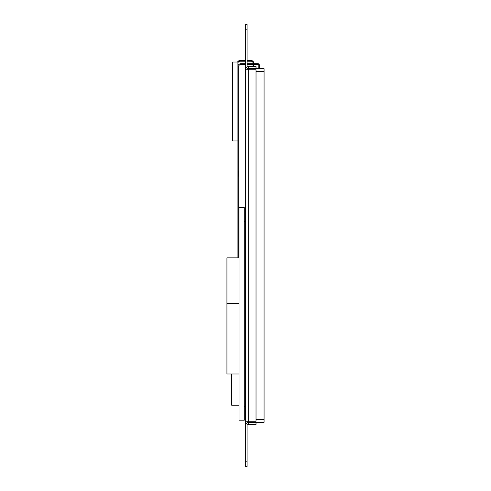 <?xml version="1.0" encoding="UTF-8"?>
<svg xmlns="http://www.w3.org/2000/svg" width="491" height="491" viewBox="0 0 491 491"><rect width="100%" height="100%" fill="white"/><g stroke="black" fill="none" stroke-linecap="round" stroke-linejoin="round"><path stroke-width="0.74" d="M245.5 29.81L247.077 29.81L247.077 24.55L245.5 24.55L245.5 69.753L256.026 69.753L256.026 421.247L245.5 421.247L245.5 406.253L244.291 406.253L244.291 221.558L245.5 221.558L245.5 69.753A3.155 3.155 0 0 1 248.655 66.592L248.655 68.169A1.577 1.577 0 0 0 247.077 69.753M247.077 421.247A1.577 1.577 0 0 0 248.655 422.831L248.655 424.408A3.155 3.155 0 0 1 245.5 421.247L245.5 461.19L247.077 461.19L247.077 466.45L245.5 466.45L245.5 461.19M247.077 29.81L247.077 67.015M247.077 423.985L247.077 461.19M248.655 68.169L256.026 68.169L256.026 66.592L248.655 66.592M248.655 422.831L256.026 422.831L256.026 424.408L248.655 424.408M248.286 421.247L248.286 422.303L264.072 422.303L264.072 68.697L248.286 68.697L248.286 69.753M237.92 62.019L237.92 140.948L232.66 140.948L232.66 62.019L237.92 62.019M237.92 257.867L237.92 66.592A2.897 2.897 0 0 1 240.817 63.701L245.5 63.701M239.025 257.186L238.712 257.186L238.712 66.592A2.105 2.105 0 0 1 240.817 64.487L245.5 64.487M238.712 170.893L237.92 170.893M247.077 64.487L258.284 64.487L258.812 65.015L258.812 68.089L259.604 68.089L259.604 68.697L258.812 68.697L259.604 68.605M249.483 64.487L249.483 63.701L258.284 63.701L259.604 65.015L259.604 68.089M259.604 65.015L258.812 65.015M258.284 63.701L258.284 64.487M258.812 68.089L258.812 68.605M258.812 68.433L259.604 68.433M249.146 64.487L249.146 63.701L249.483 63.701M248.777 64.487L248.777 63.701L249.146 63.701M248.391 64.487L248.391 63.701L248.777 63.701M247.986 64.487L247.986 63.701L248.391 63.701M247.562 64.487L247.562 63.701L247.986 63.701M247.126 64.487L247.126 63.701L247.562 63.701M238.712 171.12L237.92 171.12M238.712 171.347L237.92 171.347M238.712 171.568L237.92 171.568M238.712 171.789L237.92 171.789M238.712 171.997L237.92 171.997M238.712 172.206L237.92 172.206M238.712 172.396L237.92 172.396M238.712 172.58L237.92 172.58M238.712 172.746L237.92 172.746M238.712 172.906L237.92 172.906M238.712 173.041L237.92 173.041M238.712 173.163L237.92 173.163M238.712 173.274L237.92 173.274M238.712 173.36L237.92 173.36M238.712 173.427L237.92 173.427M238.712 173.483L237.92 173.483M238.712 173.507L237.92 173.507L238.712 173.519M238.712 173.532L237.92 173.532M238.712 173.562L237.92 173.562M238.712 173.611L237.92 173.611M238.712 173.679L237.92 173.679M238.712 173.765L237.92 173.765M238.712 173.875L237.92 173.875M238.712 173.998L237.92 173.998M238.712 174.139L237.92 174.139M238.712 174.293L237.92 174.293M238.712 174.458L237.92 174.458M238.712 174.643L237.92 174.643M238.712 174.839L237.92 174.839M238.712 175.041L237.92 175.041M238.712 175.25L237.92 175.25M238.712 175.471L237.92 175.471M238.712 175.692L237.92 175.692M238.712 175.925L237.92 175.925M238.712 176.152L237.92 176.152M237.92 63.333A2.105 2.105 0 0 1 240.025 61.228L245.5 61.228M247.077 61.228L251.183 61.228A1.841 1.841 0 0 1 253.025 63.069L253.025 63.701M253.025 64.487L253.025 66.592M253.025 68.169L253.025 68.697M247.077 60.54L251.183 60.54A2.529 2.529 0 0 1 253.706 63.069L253.706 63.701M253.706 64.487L253.706 66.592M253.706 68.169L253.706 68.697M237.564 62.019A2.786 2.786 0 0 1 240.025 60.54L245.5 60.54M239.025 420.198L239.025 207.613L244.291 207.613L244.291 420.198L239.025 420.198M239.025 303.487L226.928 303.487L226.928 257.867L239.025 257.867M239.025 373.995L226.928 373.995L226.928 303.487M239.025 405.198L231.66 405.198L231.66 373.995M245.5 221.558L245.5 406.253M248.655 69.753L248.655 421.247M256.026 419.406L264.072 419.406M256.026 71.594L264.072 71.594"/></g></svg>
